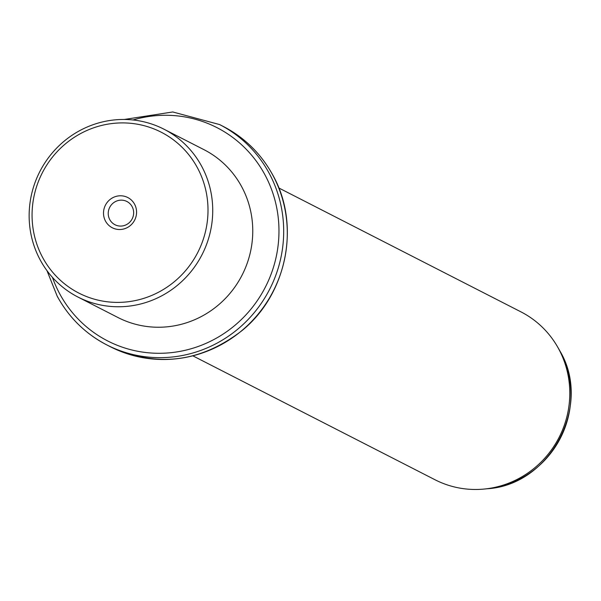 <?xml version="1.0" encoding="UTF-8"?>
<svg xmlns="http://www.w3.org/2000/svg" width="601" height="601" viewBox="0 0 601 601"><rect width="100%" height="100%" fill="white"/><g stroke="black" fill="none" stroke-linecap="round" stroke-linejoin="round"><path stroke-width="0.9" d="M109.795 207.195A13.057 12.621 117.1 0 1 126.886 201.485A13.057 12.621 117.1 0 1 132.085 219.034A13.057 12.621 -62.9 0 1 114.986 224.736A13.057 12.621 -62.9 0 1 109.795 207.195M197.316 167.596A90.368 87.333 -62.9 0 0 78.002 135.03A90.368 87.333 -62.9 0 0 42.761 257.709A90.368 87.333 -62.9 0 0 162.075 290.268A90.368 87.333 -62.9 0 0 197.316 167.596M134.534 220.349A16.986 16.415 -62.9 0 0 127.99 197.639A16.986 16.415 -62.9 0 0 105.543 204.949A16.986 16.415 -62.9 0 0 112.086 227.659A16.986 16.415 -62.9 0 0 134.534 220.349M40.305 260.128A94.297 91.127 117.1 0 1 55.668 149.138A94.297 91.127 117.1 0 1 163.893 129.162A94.297 91.127 117.1 0 1 201.575 166.094A94.297 91.127 117.1 0 1 186.212 277.084A94.297 91.127 117.1 0 1 77.98 297.059A94.297 91.127 117.1 0 1 40.305 260.128M77.98 297.059L118.006 317.538A94.297 91.127 -62.9 0 0 226.239 297.57A94.297 91.127 -62.9 0 0 241.602 186.573A94.297 91.127 -62.9 0 0 203.919 149.641L163.893 129.162M192.891 355.86L435.041 479.771A94.297 91.127 -62.9 0 0 484.376 489.034A94.297 91.127 -62.9 0 0 558.637 348.805A94.297 91.127 -62.9 0 0 557.33 346.469A94.297 91.127 -62.9 0 0 520.962 311.874L278.804 187.963M52.437 277.369A119.839 115.813 -62.9 0 0 59.837 294.032A119.839 115.813 -62.9 0 0 218.058 337.214A119.839 115.813 -62.9 0 0 264.786 174.53A119.839 115.813 -62.9 0 0 132.979 119.967M57.373 296.451A123.768 119.607 -62.9 0 0 106.828 344.921A123.768 119.607 -62.9 0 0 248.882 318.71A123.768 119.607 -62.9 0 0 269.045 173.035A123.768 119.607 -62.9 0 0 219.59 124.565L172.742 111.966L124.347 119.464M223.189 126.405C244.524 137.494 261.037 153.683 272.741 174.959C300.876 224.586 287.098 294.159 241.97 330.633C200.584 362.493 156.733 367.872 110.426 346.762A123.768 119.607 -62.9 0 0 252.48 320.551A123.768 119.607 -62.9 0 0 272.644 174.876A123.768 119.607 -62.9 0 0 223.189 126.405L219.59 124.565M559.974 351.112L559.982 351.119C592.488 405.465 550.268 485.21 487.08 488.763A92.569 89.451 -62.9 0 0 559.982 351.119A92.569 89.451 -62.9 0 0 558.69 348.82L557.33 346.469M46.976 270.653L57.275 296.361C68.98 317.644 85.492 333.825 106.828 344.921L110.426 346.762M487.08 488.763L484.376 489.034"/></g></svg>
